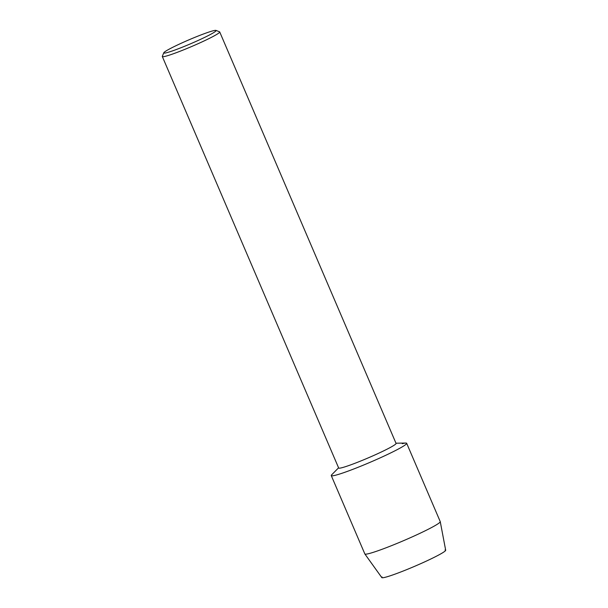 <?xml version="1.0" encoding="UTF-8"?>
<svg xmlns="http://www.w3.org/2000/svg" width="608" height="608" viewBox="0 0 608 608"><rect width="100%" height="100%" fill="white"/><g stroke="black" fill="none" stroke-linecap="round" stroke-linejoin="round"><path stroke-width="0.91" d="M445.033 549.974A34.747 2.607 156.8 0 1 424.528 561.944A34.747 2.607 156.8 0 1 385.495 577.22A34.747 2.607 156.8 0 1 382.075 576.962M215.984 30.4L219.556 31.821A31.221 2.341 156.8 0 1 219.708 31.943L396.059 443.407A31.221 2.341 156.8 0 1 374.748 455.027A31.221 2.341 156.8 0 1 342.008 467.696A31.221 2.341 156.8 0 1 338.671 468.008L162.321 56.544A31.221 2.341 156.8 0 1 162.328 56.346L163.772 52.782A28.485 2.136 156.8 0 1 184.163 41.929A28.485 2.136 156.8 0 1 213.081 30.795A28.485 2.136 156.8 0 1 215.984 30.4A28.485 2.136 156.8 0 1 197.615 40.69A28.485 2.136 156.8 0 1 166.797 52.676A28.485 2.136 156.8 0 1 163.772 52.782M395.975 443.217L405.832 443.042A41.017 3.078 156.8 0 1 381.93 457.072A41.017 3.078 156.8 0 1 335.646 475.198A41.017 3.078 156.8 0 1 331.672 474.825L338.588 467.81M219.708 31.943A31.221 2.341 156.8 0 1 198.39 43.563A31.221 2.341 156.8 0 1 165.65 56.232A31.221 2.341 156.8 0 1 162.321 56.544M406.668 443.285L440.238 521.611A41.017 3.078 156.8 0 1 440.253 521.656L445.679 550.225A34.747 2.607 156.8 0 1 421.686 563.228A34.747 2.607 156.8 0 1 385.495 577.22A34.747 2.607 156.8 0 1 381.809 577.6L364.861 553.972A41.017 3.078 156.8 0 1 364.838 553.926L331.269 475.6A41.017 3.078 156.8 0 0 335.646 475.198A41.017 3.078 156.8 0 0 378.662 458.554A41.017 3.078 156.8 0 0 406.668 443.285A41.017 3.078 156.8 0 0 402.291 443.688M440.253 521.656A41.017 3.078 156.8 0 1 411.928 537.008A41.017 3.078 156.8 0 1 369.216 553.523A41.017 3.078 156.8 0 1 364.861 553.972"/></g></svg>
